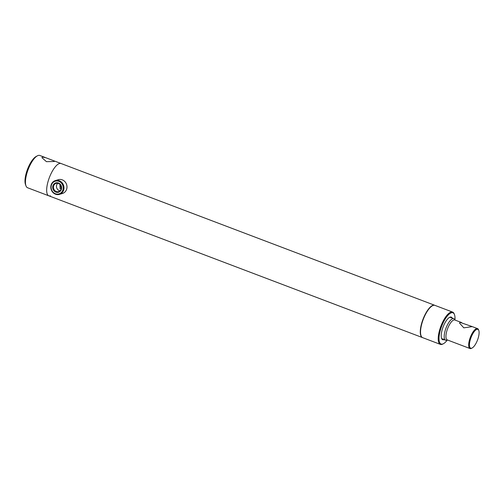 <?xml version="1.0" encoding="UTF-8"?>
<svg xmlns="http://www.w3.org/2000/svg" width="504" height="504" viewBox="0 0 504 504"><rect width="100%" height="100%" fill="white"/><g stroke="black" fill="none" stroke-linecap="round" stroke-linejoin="round"><path stroke-width="0.76" d="M60.178 184.621L61.261 188.307M61.211 188.748L60.089 188.654L59.9 184.338M434.813 305.329A17.268 5.954 110.8 0 0 434.687 305.273A17.268 5.954 110.8 0 0 433.068 305.267A17.268 5.954 110.8 0 0 422.251 321.394A17.268 5.954 110.8 0 0 422.434 337.573A17.268 5.954 110.8 0 0 422.56 337.617M59.453 163.517A17.268 5.954 110.8 0 0 48.636 179.644A17.268 5.954 110.8 0 0 48.819 195.817A17.268 5.954 -69.2 0 1 48.636 179.644A17.268 5.954 -69.2 0 1 59.453 163.517A17.268 5.954 -69.2 0 1 61.072 163.523A17.268 5.954 110.8 0 0 59.453 163.517M460.139 322.39L472.254 326.617L463.812 327.846L459.503 323.058L460.139 322.39M455.188 320.135L454.507 319.234A11.516 3.969 110.8 0 0 453.814 318.692A11.516 3.969 110.8 0 0 445.101 330.832A11.516 3.969 110.8 0 0 445.643 340.219A11.516 3.969 110.8 0 0 446.525 340.276L447.634 340.049M461.645 322.585L454.822 319.996A10.653 3.673 110.8 0 0 446.758 331.223A10.653 3.673 110.8 0 0 447.262 339.91L469.999 348.535A10.653 3.673 110.8 0 0 471.524 348.321L472.154 347.987A10.074 3.471 110.8 0 0 478.334 337.567A10.074 3.471 110.8 0 0 478.8 330.466A10.074 3.471 110.8 0 0 474.799 330.908A10.074 3.471 110.8 0 0 470.232 339.973A10.074 3.471 110.8 0 0 472.154 347.987M478.8 330.466L478.554 329.799A10.653 3.673 110.8 0 0 477.553 328.621A10.653 3.673 110.8 0 0 469.495 339.847A10.653 3.673 110.8 0 0 469.999 348.535M55.887 192.112A4.876 4.429 73.5 0 1 52.876 185.926A4.876 4.429 73.5 0 1 58.432 182.99A4.876 4.429 73.5 0 1 61.444 189.176A4.876 4.429 73.5 0 1 55.887 192.112M58.514 183.456A4.303 3.906 -106.5 0 0 56.165 183.355A4.303 3.906 -106.5 0 0 53.449 187.312A4.303 3.906 -106.5 0 0 56.265 191.507A4.303 3.906 -106.5 0 0 58.615 191.608A4.303 3.906 -106.5 0 0 61.33 187.652A4.303 3.906 -106.5 0 0 58.514 183.456M60.014 190.814A4.303 3.906 73.5 0 1 59.277 190.613A4.303 3.906 73.5 0 1 56.555 187.299A4.303 3.906 73.5 0 1 57.777 183.254M55.434 193.744A6.621 6.01 -106.5 0 0 62.968 189.756A6.621 6.01 -106.5 0 0 58.886 181.358A6.621 6.01 -106.5 0 0 51.351 185.346A6.621 6.01 -106.5 0 0 55.434 193.744M55.509 194.21A7.195 6.533 -106.5 0 0 59.441 194.38A7.195 6.533 -106.5 0 0 63.983 187.765A7.195 6.533 -106.5 0 0 59.27 180.753A7.195 6.533 -106.5 0 0 55.345 180.583A7.195 6.533 -106.5 0 0 50.803 187.198A7.195 6.533 -106.5 0 0 55.509 194.21M59.441 194.38L62.446 193.486A7.195 6.533 -106.5 0 0 66.988 186.871A7.195 6.533 -106.5 0 0 62.282 179.859A7.195 6.533 -106.5 0 0 58.351 179.689L55.345 180.583M454.942 319.807A16.695 5.758 110.8 0 0 454.488 314.654L454.236 313.986A17.268 5.954 110.8 0 0 452.624 312.083L434.939 305.374A17.268 5.954 110.8 0 0 433.32 305.367A17.268 5.954 110.8 0 0 422.503 321.495A17.268 5.954 110.8 0 0 422.686 337.667L440.37 344.377A17.268 5.954 110.8 0 0 441.983 344.383A17.268 5.954 110.8 0 0 442.846 344.024L443.47 343.69A16.695 5.758 110.8 0 0 447.231 340.131M452.624 312.083A17.268 5.954 110.8 0 0 451.004 312.077A17.268 5.954 110.8 0 0 440.187 328.205A17.268 5.954 110.8 0 0 440.37 344.377M454.488 314.654A16.695 5.758 110.8 0 0 451.364 312.801A16.695 5.758 110.8 0 0 440.288 330.41A16.695 5.758 110.8 0 0 442.638 344.037A16.695 5.758 110.8 0 0 443.47 343.69M452.271 318.106A12.09 4.171 110.8 0 0 450.16 317.111A12.09 4.171 110.8 0 0 449.555 317.363A12.09 4.171 110.8 0 0 443.104 326.939A12.09 4.171 110.8 0 0 441.58 338.392A12.09 4.171 110.8 0 0 443.841 339.728A12.09 4.171 110.8 0 0 444.106 339.633M453.814 318.692L450.582 317.463A11.516 3.969 110.8 0 0 449.505 317.457A11.516 3.969 110.8 0 0 449.234 317.552M441.466 338.033A11.516 3.969 110.8 0 0 442.411 338.99A11.516 3.969 110.8 0 0 443.489 338.997M54.149 161.501L54.671 161.23L54.306 160.952L45.606 157.651L42.531 157.09L41.92 157.664L46.437 161.664L54.149 161.501M25.981 185.856L25.484 184.527A16.122 5.557 -69.2 0 1 27.518 169.262A16.122 5.557 -69.2 0 1 36.124 156.492L37.378 155.824A17.268 5.954 110.8 0 0 28.155 169.502A17.268 5.954 110.8 0 0 25.981 185.856A17.268 5.954 110.8 0 0 27.6 187.765L422.434 337.573M45.606 157.651L39.848 155.471A17.268 5.954 110.8 0 0 38.235 155.465A17.268 5.954 110.8 0 0 37.378 155.824M50.431 195.823A17.268 5.954 -69.2 0 1 48.819 195.817M54.306 160.952L434.687 305.273M442.411 338.99L445.643 340.219M472.248 326.611L477.553 328.621"/></g></svg>
